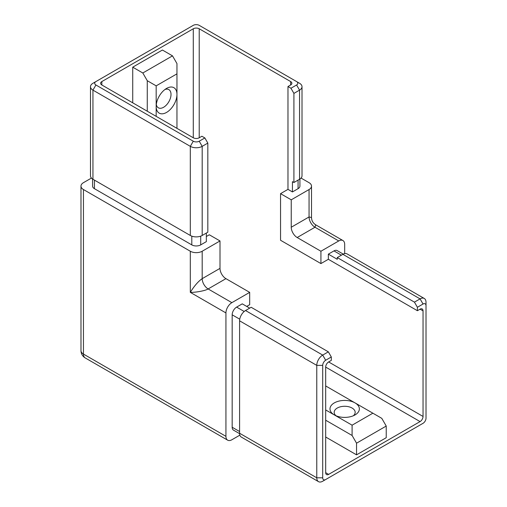 <?xml version="1.0" encoding="UTF-8"?>
<svg xmlns="http://www.w3.org/2000/svg" width="507" height="507" viewBox="0 0 507 507"><rect width="100%" height="100%" fill="white"/><g stroke="black" fill="none" stroke-linecap="round" stroke-linejoin="round"><path stroke-width="0.76" d="M156.175 116.356L156.175 106.413A14.69 8.486 -60 0 1 166.569 88.421L166.569 88.421A14.69 8.486 -60 0 1 176.956 94.416A14.69 8.486 -60 0 1 166.569 112.415A14.69 8.486 -60 0 1 156.175 106.413L156.175 85.848L147.271 80.708L142.816 72.995L172.5 55.859L162.411 50.028L132.726 67.165L142.816 72.995M156.302 104.486A10.495 6.059 120 0 0 158.349 107.795A10.495 6.059 120 0 0 163.596 107.275A10.495 6.059 120 0 0 170.453 98.022A10.495 6.059 120 0 0 168.844 89.612A10.495 6.059 120 0 0 164.959 89.492M353.328 415.765A10.495 6.059 0 0 0 355.173 412.337A10.495 6.059 0 0 0 352.099 408.053A10.495 6.059 0 0 0 337.256 408.053A10.495 6.059 0 0 0 334.176 412.337A10.495 6.059 0 0 0 336.021 415.765M352.099 425.189L372.873 413.192L381.777 418.338L386.233 426.051L386.233 437.706L356.548 454.842L356.548 443.188L352.099 435.475L352.099 425.189L334.284 414.91A14.69 8.486 180 0 1 334.284 402.913A14.69 8.486 180 0 1 355.065 402.913L325.678 385.947M356.548 454.842L325.678 437.015M331.318 356.979L325.678 360.236A4.195 2.421 120 0 0 322.706 365.376L322.706 477.809A4.195 2.421 120 0 0 325.678 479.521L322.706 481.232A8.397 4.848 -60 0 1 318.51 481.65A8.397 4.848 -60 0 1 316.774 477.809L316.774 365.376A8.397 4.848 -60 0 1 322.706 355.096L328.346 351.839L331.318 356.979L331.318 360.407L328.644 361.947A4.195 2.421 120 0 0 325.678 367.093L325.678 472.663A4.195 2.421 120 0 0 326.546 474.584A4.195 2.421 120 0 0 328.644 474.381L420.075 421.59A4.195 2.421 120 0 0 423.041 416.45L423.041 310.88A4.195 2.421 120 0 0 422.173 308.953A4.195 2.421 120 0 0 420.075 309.162L417.4 310.709L328.346 259.292L328.346 254.146L333.986 250.895A6.299 3.638 -60 0 1 337.136 250.578L343.264 254.121M176.956 128.353L176.956 73.851L156.175 85.848M372.873 413.192L355.065 402.913A14.69 8.486 180 0 1 355.065 414.91A14.69 8.486 180 0 1 334.284 414.91L325.678 409.941M239.602 433.669L233.474 430.132A6.299 3.638 -60 0 1 232.168 427.249L232.168 314.822A6.299 3.638 -60 0 1 236.623 307.109L242.264 303.851L249.685 308.136M328.346 351.839L251.168 307.28L245.527 310.531A8.397 4.848 120 0 0 239.589 320.817L239.589 433.244A8.397 4.848 120 0 0 241.332 437.091L318.51 481.65M420.094 425.005A8.397 4.848 -60 0 1 420.075 425.018L423.041 423.307A4.195 2.421 120 0 0 426.013 418.167L426.013 305.734A4.195 2.421 120 0 0 423.041 304.023L417.4 307.28L414.434 302.134L337.256 257.575L337.256 259.292L328.346 254.146M414.434 302.134L420.075 298.883A8.397 4.848 -60 0 1 424.27 298.465L347.092 253.906A8.397 4.848 120 0 0 342.89 254.318L337.256 257.575M424.27 298.465A8.397 4.848 -60 0 1 426.013 302.305L426.013 305.734M417.4 310.709L417.4 307.28M352.099 435.475L325.678 420.221M325.678 479.521L423.041 423.307M132.726 102.813L132.726 67.165M147.271 111.21L147.271 80.708M172.5 55.859L176.956 63.571L176.956 73.851M239.862 435.145L231.87 439.759A8.397 4.848 -60 0 1 227.675 440.177A8.397 4.848 -60 0 1 225.938 436.331L225.938 312.933A8.397 4.848 -60 0 1 231.87 302.654L249.685 292.368L225.938 278.66L208.124 288.939C205.715 290.638 195.924 292.52 190.315 292.368C194.27 285.948 198.231 281.379 202.185 278.66L202.185 251.238L220 240.952L209.315 234.785L206.343 236.496M328.346 259.292L320.925 263.577L320.925 251.238L338.739 240.952A8.397 4.848 -60 0 1 342.935 240.54A8.397 4.848 -60 0 1 344.678 244.38L344.678 253.608M342.935 240.54L315.709 224.816L314.993 227.244L297.178 237.523A8.397 4.848 60 0 1 292.983 233.093A8.397 4.848 60 0 1 291.24 227.244L291.24 199.821L309.055 189.536A8.397 4.848 0 0 0 311.513 186.107A8.397 4.848 0 0 0 309.055 182.678L301.063 178.065M320.925 251.238L297.178 237.523M320.925 263.577L280.555 240.267L280.555 193.649L291.24 199.821M249.685 292.368L249.685 304.707L246.713 306.418M231.87 302.654L208.124 288.939A8.397 4.848 60 0 1 202.185 278.66L220 268.374A8.397 4.848 -120 0 0 221.736 274.224A8.397 4.848 -120 0 0 225.938 278.66M220 268.374L220 240.952M91.437 178.065L83.446 182.678A8.397 4.848 0 0 0 80.987 186.107A8.397 4.848 0 0 0 83.446 189.536L190.315 251.238A8.397 4.848 0 0 0 202.185 251.238M291.24 227.244L309.055 216.958L311.513 217.547L311.513 186.107M296.582 81.564L299.555 83.275A8.397 4.848 180 0 1 302.014 86.703A8.397 4.848 180 0 1 299.555 90.132L293.914 93.389L290.942 88.25L296.582 84.992A4.195 2.421 0 0 0 296.582 81.564L199.219 25.35A4.195 2.421 0 0 0 193.281 25.35L95.918 81.564A4.195 2.421 0 0 0 95.918 84.992L193.281 141.206A4.195 2.421 0 0 0 199.219 141.206L204.86 137.948L201.894 136.237L199.219 137.777A4.195 2.421 180 0 1 193.281 137.777L101.85 84.992A4.195 2.421 180 0 1 100.62 83.275A4.195 2.421 180 0 1 101.85 81.564L193.281 28.779A4.195 2.421 180 0 1 199.219 28.779L290.65 81.564A4.195 2.421 180 0 1 291.88 83.275A4.195 2.421 180 0 1 290.65 84.992L287.976 86.532L287.976 189.365L280.555 193.649M206.343 233.068L206.343 241.636L200.702 244.894A6.299 3.638 180 0 1 191.798 244.894L94.429 188.68A6.299 3.638 180 0 1 92.585 186.107L92.585 179.034M299.916 179.034L299.916 186.107A6.299 3.638 180 0 1 298.072 188.68L292.431 191.938L292.431 181.652L293.914 182.507L299.555 179.256A8.397 4.848 0 0 0 302.014 175.828L302.014 86.703M287.976 189.365L292.431 191.938M293.914 93.389L293.914 182.507M287.976 86.532L290.942 88.25M204.86 137.948L207.826 143.088L202.185 146.346A8.397 4.848 180 0 1 190.315 146.346L92.946 90.132A8.397 4.848 180 0 1 90.487 86.703A8.397 4.848 180 0 1 92.946 83.275L95.918 81.564L92.946 83.275M90.487 86.703L90.487 175.828A8.397 4.848 0 0 0 92.946 179.256L190.315 235.47A8.397 4.848 0 0 0 202.185 235.47L207.826 232.212L207.826 143.088M386.233 426.051L356.548 443.188M420.075 421.59L325.678 367.093M328.644 474.381L325.678 472.663M325.678 360.236L322.706 355.096L245.527 310.531M322.706 365.376L316.774 365.376L239.589 320.817M322.706 477.809L316.774 477.809L239.589 433.244M423.041 304.023L420.075 298.883L342.89 254.318M225.938 312.933L190.315 292.368L190.315 251.238M225.938 436.331L83.446 354.07A8.397 4.848 120 0 0 85.189 357.91L227.675 440.177M338.739 240.952L314.993 227.244A8.397 4.848 -120 0 1 309.055 216.958L309.055 189.536M423.041 310.88L420.075 309.162M423.041 416.45L328.644 361.947M80.987 186.107L80.987 350.641A8.397 4.848 0 0 0 83.446 354.07L83.446 189.536M290.65 84.992L290.65 81.564M199.219 137.777L199.219 28.779M193.281 137.777L193.281 28.779M101.85 84.992L101.85 81.564M296.582 84.992L299.555 90.132L299.555 179.256M95.918 84.992L92.946 90.132L92.946 179.256M193.281 141.206L190.315 146.346L190.315 235.47M199.219 141.206L202.185 146.346L202.185 235.47M298.072 180.112L298.072 188.68M200.702 236.148L200.702 244.894M94.429 180.112L94.429 188.68M191.798 236.148L191.798 244.894M333.986 250.895L341.407 255.179M232.168 427.249L239.589 431.533M232.168 314.822L239.741 319.188M236.623 307.109L244.197 311.482M80.987 350.641A8.397 8.397 0 0 0 85.189 357.91M311.513 217.547C311.621 220.716 313.015 223.143 315.709 224.816"/></g></svg>
